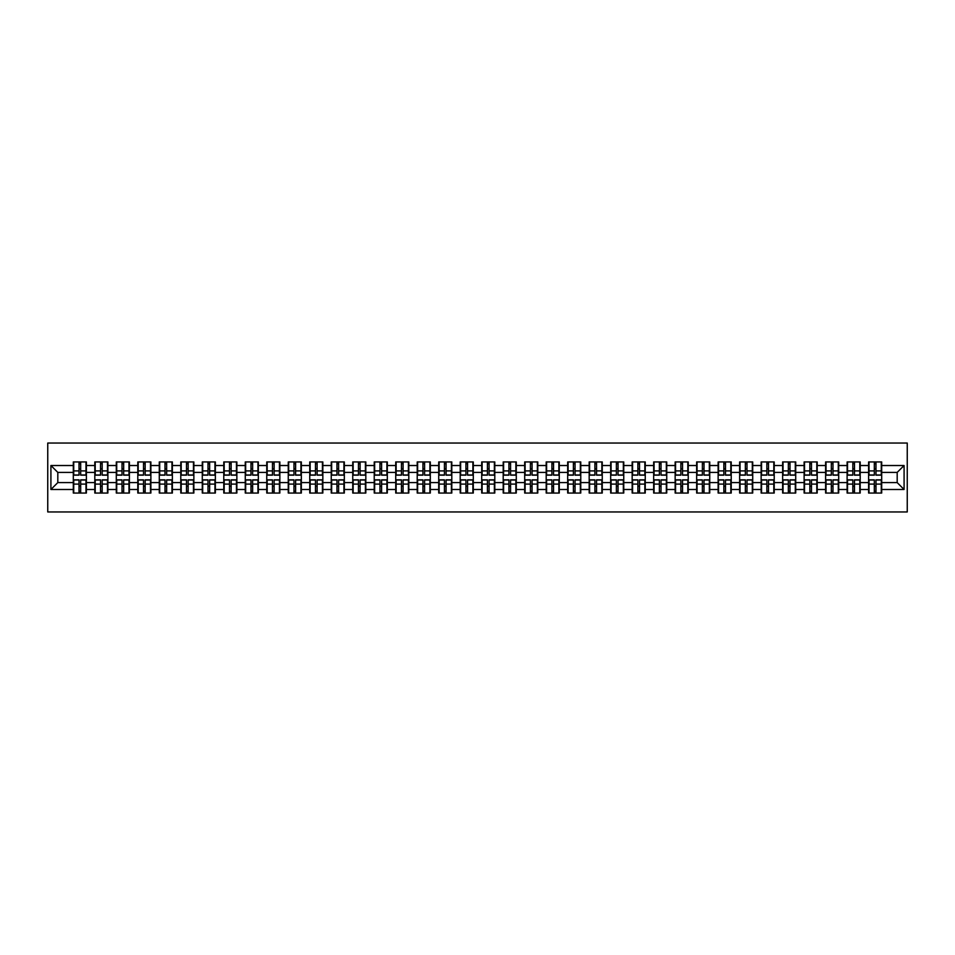<?xml version="1.0" encoding="UTF-8"?>
<svg xmlns="http://www.w3.org/2000/svg" width="955" height="955" viewBox="0 0 955 955"><rect width="100%" height="100%" fill="white"/><g stroke="black" fill="none" stroke-linecap="round" stroke-linejoin="round"><path stroke-width="1.43" d="M47.75 511.952L907.25 511.952L907.25 443.048L47.75 443.048L47.75 511.952M897.187 482.597L897.187 472.403L881.692 472.403L881.692 482.597L897.187 482.597L904.087 489.485L904.087 465.515L881.692 465.515L881.692 461.934L868.596 461.934L868.596 472.403L860.192 472.403L860.192 482.597L868.596 482.597L868.596 472.403M904.087 489.485L881.692 489.485L881.692 493.067L868.596 493.067L868.596 489.485L860.192 489.485L860.192 493.067L847.109 493.067L847.109 489.485L838.705 489.485L838.705 493.067L825.609 493.067L825.609 489.485L817.205 489.485L817.205 493.067L804.122 493.067L804.122 489.485L795.718 489.485L795.718 493.067L782.623 493.067L782.623 489.485L774.218 489.485L774.218 493.067L761.135 493.067L761.135 489.485L752.719 489.485L752.719 493.067L739.636 493.067L739.636 489.485L731.232 489.485L731.232 493.067L718.136 493.067L718.136 489.485L709.732 489.485L709.732 493.067L696.649 493.067L696.649 489.485L688.245 489.485L688.245 493.067L675.149 493.067L675.149 489.485L666.745 489.485L666.745 493.067L653.662 493.067L653.662 489.485L645.258 489.485L645.258 493.067L632.162 493.067L632.162 489.485L623.758 489.485L623.758 493.067L610.663 493.067L610.663 489.485L602.259 489.485L602.259 493.067L589.175 493.067L589.175 489.485L580.771 489.485L580.771 493.067L567.676 493.067L567.676 489.485L559.272 489.485L559.272 493.067L546.188 493.067L546.188 489.485L537.784 489.485L537.784 493.067L524.689 493.067L524.689 489.485L516.285 489.485L516.285 493.067L503.201 493.067L503.201 489.485L494.797 489.485L494.797 493.067L481.702 493.067L481.702 489.485L473.298 489.485L473.298 493.067L460.203 493.067L460.203 489.485L451.799 489.485L451.799 493.067L438.715 493.067L438.715 489.485L430.311 489.485L430.311 493.067L417.216 493.067L417.216 489.485L408.812 489.485L408.812 493.067L395.728 493.067L395.728 489.485L387.324 489.485L387.324 493.067L374.229 493.067L374.229 489.485L365.825 489.485L365.825 493.067L352.741 493.067L352.741 489.485L344.337 489.485L344.337 493.067L331.242 493.067L331.242 489.485L322.838 489.485L322.838 493.067L309.742 493.067L309.742 489.485L301.338 489.485L301.338 493.067L288.255 493.067L288.255 489.485L279.851 489.485L279.851 493.067L266.755 493.067L266.755 489.485L258.351 489.485L258.351 493.067L245.268 493.067L245.268 489.485L236.864 489.485L236.864 493.067L223.768 493.067L223.768 489.485L215.364 489.485L215.364 493.067L202.281 493.067L202.281 489.485L193.865 489.485L193.865 493.067L180.782 493.067L180.782 489.485L172.378 489.485L172.378 493.067L159.282 493.067L159.282 489.485L150.878 489.485L150.878 493.067L137.795 493.067L137.795 489.485L129.391 489.485L129.391 493.067L116.295 493.067L116.295 489.485L107.891 489.485L107.891 493.067L94.808 493.067L94.808 489.485L86.404 489.485L86.404 493.067L73.308 493.067L73.308 489.485L50.913 489.485L50.913 465.515L73.308 465.515L73.308 472.403L57.813 472.403L57.813 482.597L73.308 482.597L73.308 472.403M868.596 465.515L860.192 465.515L860.192 461.934L847.109 461.934L847.109 465.515L838.705 465.515L838.705 461.934L825.609 461.934L825.609 465.515L817.205 465.515L817.205 461.934L804.122 461.934L804.122 465.515L795.718 465.515L795.718 461.934L782.623 461.934L782.623 465.515L774.218 465.515L774.218 461.934L761.135 461.934L761.135 465.515L752.719 465.515L752.719 461.934L739.636 461.934L739.636 465.515L731.232 465.515L731.232 461.934L718.136 461.934L718.136 465.515L709.732 465.515L709.732 461.934L696.649 461.934L696.649 465.515L688.245 465.515L688.245 461.934L675.149 461.934L675.149 465.515L666.745 465.515L666.745 461.934L653.662 461.934L653.662 465.515L645.258 465.515L645.258 461.934L632.162 461.934L632.162 465.515L623.758 465.515L623.758 461.934L610.663 461.934L610.663 465.515L602.259 465.515L602.259 461.934L589.175 461.934L589.175 465.515L580.771 465.515L580.771 461.934L567.676 461.934L567.676 465.515L559.272 465.515L559.272 461.934L546.188 461.934L546.188 465.515L537.784 465.515L537.784 461.934L524.689 461.934L524.689 465.515L516.285 465.515L516.285 461.934L503.201 461.934L503.201 465.515L494.797 465.515L494.797 461.934L481.702 461.934L481.702 465.515L473.298 465.515L473.298 461.934L460.203 461.934L460.203 465.515L451.799 465.515L451.799 461.934L438.715 461.934L438.715 465.515L430.311 465.515L430.311 461.934L417.216 461.934L417.216 465.515L408.812 465.515L408.812 461.934L395.728 461.934L395.728 465.515L387.324 465.515L387.324 461.934L374.229 461.934L374.229 465.515L365.825 465.515L365.825 461.934L352.741 461.934L352.741 465.515L344.337 465.515L344.337 461.934L331.242 461.934L331.242 465.515L322.838 465.515L322.838 461.934L309.742 461.934L309.742 465.515L301.338 465.515L301.338 461.934L288.255 461.934L288.255 465.515L279.851 465.515L279.851 461.934L266.755 461.934L266.755 465.515L258.351 465.515L258.351 461.934L245.268 461.934L245.268 465.515L236.864 465.515L236.864 461.934L223.768 461.934L223.768 465.515L215.364 465.515L215.364 461.934L202.281 461.934L202.281 465.515L193.865 465.515L193.865 461.934L180.782 461.934L180.782 465.515L172.378 465.515L172.378 461.934L159.282 461.934L159.282 465.515L150.878 465.515L150.878 461.934L137.795 461.934L137.795 465.515L129.391 465.515L129.391 461.934L116.295 461.934L116.295 465.515L107.891 465.515L107.891 461.934L94.808 461.934L94.808 465.515L86.404 465.515L86.404 461.934L73.308 461.934L73.308 465.515M868.596 482.597L868.596 489.485M860.192 482.597L860.192 489.485M860.192 465.515L860.192 472.403M838.705 482.597L847.109 482.597L847.109 472.403L838.705 472.403L838.705 489.485M847.109 482.597L847.109 489.485M847.109 465.515L847.109 472.403M838.705 465.515L838.705 472.403M817.205 482.597L825.609 482.597L825.609 472.403L817.205 472.403L817.205 489.485M825.609 482.597L825.609 489.485M825.609 465.515L825.609 472.403M817.205 465.515L817.205 472.403M795.718 482.597L804.122 482.597L804.122 472.403L795.718 472.403L795.718 489.485M804.122 482.597L804.122 489.485M804.122 465.515L804.122 472.403M795.718 465.515L795.718 472.403M774.218 482.597L782.623 482.597L782.623 472.403L774.218 472.403L774.218 489.485M782.623 482.597L782.623 489.485M782.623 465.515L782.623 472.403M774.218 465.515L774.218 472.403M752.719 482.597L761.135 482.597L761.135 472.403L752.719 472.403L752.719 489.485M761.135 482.597L761.135 489.485M761.135 465.515L761.135 472.403M752.719 465.515L752.719 472.403M731.232 482.597L739.636 482.597L739.636 472.403L731.232 472.403L731.232 489.485M739.636 482.597L739.636 489.485M739.636 465.515L739.636 472.403M731.232 465.515L731.232 472.403M709.732 482.597L718.136 482.597L718.136 472.403L709.732 472.403L709.732 489.485M718.136 482.597L718.136 489.485M718.136 465.515L718.136 472.403M709.732 465.515L709.732 472.403M688.245 482.597L696.649 482.597L696.649 472.403L688.245 472.403L688.245 489.485M696.649 482.597L696.649 489.485M696.649 465.515L696.649 472.403M688.245 465.515L688.245 472.403M666.745 482.597L675.149 482.597L675.149 472.403L666.745 472.403L666.745 489.485M675.149 482.597L675.149 489.485M675.149 465.515L675.149 472.403M666.745 465.515L666.745 472.403M645.258 482.597L653.662 482.597L653.662 472.403L645.258 472.403L645.258 489.485M653.662 482.597L653.662 489.485M653.662 465.515L653.662 472.403M645.258 465.515L645.258 472.403M623.758 482.597L632.162 482.597L632.162 472.403L623.758 472.403L623.758 489.485M632.162 482.597L632.162 489.485M632.162 465.515L632.162 472.403M623.758 465.515L623.758 472.403M602.259 482.597L610.663 482.597L610.663 472.403L602.259 472.403L602.259 489.485M610.663 482.597L610.663 489.485M610.663 465.515L610.663 472.403M602.259 465.515L602.259 472.403M580.771 482.597L589.175 482.597L589.175 472.403L580.771 472.403L580.771 489.485M589.175 482.597L589.175 489.485M589.175 465.515L589.175 472.403M580.771 465.515L580.771 472.403M559.272 482.597L567.676 482.597L567.676 472.403L559.272 472.403L559.272 489.485M567.676 482.597L567.676 489.485M567.676 465.515L567.676 472.403M559.272 465.515L559.272 472.403M537.784 482.597L546.188 482.597L546.188 472.403L537.784 472.403L537.784 489.485M546.188 482.597L546.188 489.485M546.188 465.515L546.188 472.403M537.784 465.515L537.784 472.403M516.285 482.597L524.689 482.597L524.689 472.403L516.285 472.403L516.285 489.485M524.689 482.597L524.689 489.485M524.689 465.515L524.689 472.403M516.285 465.515L516.285 472.403M494.797 482.597L503.201 482.597L503.201 472.403L494.797 472.403L494.797 489.485M503.201 482.597L503.201 489.485M503.201 465.515L503.201 472.403M494.797 465.515L494.797 472.403M473.298 482.597L481.702 482.597L481.702 472.403L473.298 472.403L473.298 489.485M481.702 482.597L481.702 489.485M481.702 465.515L481.702 472.403M473.298 465.515L473.298 472.403M451.799 482.597L460.203 482.597L460.203 472.403L451.799 472.403L451.799 489.485M460.203 482.597L460.203 489.485M460.203 465.515L460.203 472.403M451.799 465.515L451.799 472.403M430.311 482.597L438.715 482.597L438.715 472.403L430.311 472.403L430.311 489.485M438.715 482.597L438.715 489.485M438.715 465.515L438.715 472.403M430.311 465.515L430.311 472.403M408.812 482.597L417.216 482.597L417.216 472.403L408.812 472.403L408.812 489.485M417.216 482.597L417.216 489.485M417.216 465.515L417.216 472.403M408.812 465.515L408.812 472.403M387.324 482.597L395.728 482.597L395.728 472.403L387.324 472.403L387.324 489.485M395.728 482.597L395.728 489.485M395.728 465.515L395.728 472.403M387.324 465.515L387.324 472.403M365.825 482.597L374.229 482.597L374.229 472.403L365.825 472.403L365.825 489.485M374.229 482.597L374.229 489.485M374.229 465.515L374.229 472.403M365.825 465.515L365.825 472.403M344.337 482.597L352.741 482.597L352.741 472.403L344.337 472.403L344.337 489.485M352.741 482.597L352.741 489.485M352.741 465.515L352.741 472.403M344.337 465.515L344.337 472.403M322.838 482.597L331.242 482.597L331.242 472.403L322.838 472.403L322.838 489.485M331.242 482.597L331.242 489.485M331.242 465.515L331.242 472.403M322.838 465.515L322.838 472.403M301.338 482.597L309.742 482.597L309.742 472.403L301.338 472.403L301.338 489.485M309.742 482.597L309.742 489.485M309.742 465.515L309.742 472.403M301.338 465.515L301.338 472.403M279.851 482.597L288.255 482.597L288.255 472.403L279.851 472.403L279.851 489.485M288.255 482.597L288.255 489.485M288.255 465.515L288.255 472.403M279.851 465.515L279.851 472.403M258.351 482.597L266.755 482.597L266.755 472.403L258.351 472.403L258.351 489.485M266.755 482.597L266.755 489.485M266.755 465.515L266.755 472.403M258.351 465.515L258.351 472.403M236.864 482.597L245.268 482.597L245.268 472.403L236.864 472.403L236.864 489.485M245.268 482.597L245.268 489.485M245.268 465.515L245.268 472.403M236.864 465.515L236.864 472.403M215.364 482.597L223.768 482.597L223.768 472.403L215.364 472.403L215.364 489.485M223.768 482.597L223.768 489.485M223.768 465.515L223.768 472.403M215.364 465.515L215.364 472.403M193.865 482.597L202.281 482.597L202.281 472.403L193.865 472.403L193.865 489.485M202.281 482.597L202.281 489.485M202.281 465.515L202.281 472.403M193.865 465.515L193.865 472.403M172.378 482.597L180.782 482.597L180.782 472.403L172.378 472.403L172.378 489.485M180.782 482.597L180.782 489.485M180.782 465.515L180.782 472.403M172.378 465.515L172.378 472.403M150.878 482.597L159.282 482.597L159.282 472.403L150.878 472.403L150.878 489.485M159.282 482.597L159.282 489.485M159.282 465.515L159.282 472.403M150.878 465.515L150.878 472.403M129.391 482.597L137.795 482.597L137.795 472.403L129.391 472.403L129.391 489.485M137.795 482.597L137.795 489.485M137.795 465.515L137.795 472.403M129.391 465.515L129.391 472.403M107.891 482.597L116.295 482.597L116.295 472.403L107.891 472.403L107.891 489.485M116.295 482.597L116.295 489.485M116.295 465.515L116.295 472.403M107.891 465.515L107.891 472.403M86.404 482.597L94.808 482.597L94.808 472.403L86.404 472.403L86.404 489.485M94.808 482.597L94.808 489.485M94.808 465.515L94.808 472.403M86.404 465.515L86.404 472.403M73.308 482.597L73.308 489.485M57.813 482.597L50.913 489.485M50.913 465.515L57.813 472.403M881.692 482.597L881.692 489.485M881.692 465.515L881.692 472.403M904.087 465.515L897.187 472.403M85.986 461.934L85.986 475.16L80.686 475.16L80.686 461.934M79.026 461.934L79.026 475.16L73.726 475.16L73.726 461.934M79.026 463.724L80.686 463.724M80.686 468.821L79.026 468.821M73.726 493.067L73.726 479.84L79.026 479.84L79.026 493.067M80.686 493.067L80.686 479.84L85.986 479.84L85.986 493.067M80.686 491.276L79.026 491.276M79.026 486.179L80.686 486.179M107.485 461.934L107.485 475.16L102.173 475.16L102.173 461.934M100.526 461.934L100.526 475.16L95.214 475.16L95.214 461.934M100.526 463.724L102.173 463.724M102.173 468.821L100.526 468.821M128.973 461.934L128.973 475.16L123.672 475.16L123.672 461.934M122.013 461.934L122.013 475.16L116.713 475.16L116.713 461.934M122.013 463.724L123.672 463.724M123.672 468.821L122.013 468.821M150.472 461.934L150.472 475.16L145.16 475.16L145.16 461.934M143.513 461.934L143.513 475.16L138.2 475.16L138.2 461.934M143.513 463.724L145.16 463.724M145.16 468.821L143.513 468.821M171.96 461.934L171.96 475.16L166.659 475.16L166.659 461.934M165 461.934L165 475.16L159.7 475.16L159.7 461.934M165 463.724L166.659 463.724M166.659 468.821L165 468.821M193.459 461.934L193.459 475.16L188.147 475.16L188.147 461.934M186.5 461.934L186.5 475.16L181.199 475.16L181.199 461.934M186.5 463.724L188.147 463.724M188.147 468.821L186.5 468.821M95.214 493.067L95.214 479.84L100.526 479.84L100.526 493.067M102.173 493.067L102.173 479.84L107.485 479.84L107.485 493.067M102.173 491.276L100.526 491.276M100.526 486.179L102.173 486.179M116.713 493.067L116.713 479.84L122.013 479.84L122.013 493.067M123.672 493.067L123.672 479.84L128.973 479.84L128.973 493.067M123.672 491.276L122.013 491.276M122.013 486.179L123.672 486.179M138.2 493.067L138.2 479.84L143.513 479.84L143.513 493.067M145.16 493.067L145.16 479.84L150.472 479.84L150.472 493.067M145.16 491.276L143.513 491.276M143.513 486.179L145.16 486.179M159.7 493.067L159.7 479.84L165 479.84L165 493.067M166.659 493.067L166.659 479.84L171.96 479.84L171.96 493.067M166.659 491.276L165 491.276M165 486.179L166.659 486.179M181.199 493.067L181.199 479.84L186.5 479.84L186.5 493.067M188.147 493.067L188.147 479.84L193.459 479.84L193.459 493.067M188.147 491.276L186.5 491.276M186.5 486.179L188.147 486.179M214.947 461.934L214.947 475.16L209.646 475.16L209.646 461.934M207.999 461.934L207.999 475.16L202.687 475.16L202.687 461.934M207.999 463.724L209.646 463.724M209.646 468.821L207.999 468.821M202.687 493.067L202.687 479.84L207.999 479.84L207.999 493.067M209.646 493.067L209.646 479.84L214.947 479.84L214.947 493.067M209.646 491.276L207.999 491.276M207.999 486.179L209.646 486.179M236.446 461.934L236.446 475.16L231.146 475.16L231.146 461.934M229.487 461.934L229.487 475.16L224.186 475.16L224.186 461.934M229.487 463.724L231.146 463.724M231.146 468.821L229.487 468.821M224.186 493.067L224.186 479.84L229.487 479.84L229.487 493.067M231.146 493.067L231.146 479.84L236.446 479.84L236.446 493.067M231.146 491.276L229.487 491.276M229.487 486.179L231.146 486.179M257.946 461.934L257.946 475.16L252.633 475.16L252.633 461.934M250.986 461.934L250.986 475.16L245.674 475.16L245.674 461.934M250.986 463.724L252.633 463.724M252.633 468.821L250.986 468.821M245.674 493.067L245.674 479.84L250.986 479.84L250.986 493.067M252.633 493.067L252.633 479.84L257.946 479.84L257.946 493.067M252.633 491.276L250.986 491.276M250.986 486.179L252.633 486.179M279.433 461.934L279.433 475.16L274.133 475.16L274.133 461.934M272.473 461.934L272.473 475.16L267.173 475.16L267.173 461.934M272.473 463.724L274.133 463.724M274.133 468.821L272.473 468.821M267.173 493.067L267.173 479.84L272.473 479.84L272.473 493.067M274.133 493.067L274.133 479.84L279.433 479.84L279.433 493.067M274.133 491.276L272.473 491.276M272.473 486.179L274.133 486.179M300.932 461.934L300.932 475.16L295.62 475.16L295.62 461.934M293.973 461.934L293.973 475.16L288.661 475.16L288.661 461.934M293.973 463.724L295.62 463.724M295.62 468.821L293.973 468.821M288.661 493.067L288.661 479.84L293.973 479.84L293.973 493.067M295.62 493.067L295.62 479.84L300.932 479.84L300.932 493.067M295.62 491.276L293.973 491.276M293.973 486.179L295.62 486.179M322.42 461.934L322.42 475.16L317.12 475.16L317.12 461.934M315.46 461.934L315.46 475.16L310.16 475.16L310.16 461.934M315.46 463.724L317.12 463.724M317.12 468.821L315.46 468.821M310.16 493.067L310.16 479.84L315.46 479.84L315.46 493.067M317.12 493.067L317.12 479.84L322.42 479.84L322.42 493.067M317.12 491.276L315.46 491.276M315.46 486.179L317.12 486.179M343.919 461.934L343.919 475.16L338.619 475.16L338.619 461.934M336.96 461.934L336.96 475.16L331.66 475.16L331.66 461.934M336.96 463.724L338.619 463.724M338.619 468.821L336.96 468.821M331.66 493.067L331.66 479.84L336.96 479.84L336.96 493.067M338.619 493.067L338.619 479.84L343.919 479.84L343.919 493.067M338.619 491.276L336.96 491.276M336.96 486.179L338.619 486.179M365.407 461.934L365.407 475.16L360.107 475.16L360.107 461.934M358.459 461.934L358.459 475.16L353.147 475.16L353.147 461.934M358.459 463.724L360.107 463.724M360.107 468.821L358.459 468.821M353.147 493.067L353.147 479.84L358.459 479.84L358.459 493.067M360.107 493.067L360.107 479.84L365.407 479.84L365.407 493.067M360.107 491.276L358.459 491.276M358.459 486.179L360.107 486.179M386.906 461.934L386.906 475.16L381.606 475.16L381.606 461.934M379.947 461.934L379.947 475.16L374.647 475.16L374.647 461.934M379.947 463.724L381.606 463.724M381.606 468.821L379.947 468.821M374.647 493.067L374.647 479.84L379.947 479.84L379.947 493.067M381.606 493.067L381.606 479.84L386.906 479.84L386.906 493.067M381.606 491.276L379.947 491.276M379.947 486.179L381.606 486.179M408.406 461.934L408.406 475.16L403.094 475.16L403.094 461.934M401.446 461.934L401.446 475.16L396.134 475.16L396.134 461.934M401.446 463.724L403.094 463.724M403.094 468.821L401.446 468.821M396.134 493.067L396.134 479.84L401.446 479.84L401.446 493.067M403.094 493.067L403.094 479.84L408.406 479.84L408.406 493.067M403.094 491.276L401.446 491.276M401.446 486.179L403.094 486.179M429.893 461.934L429.893 475.16L424.593 475.16L424.593 461.934M422.934 461.934L422.934 475.16L417.633 475.16L417.633 461.934M422.934 463.724L424.593 463.724M424.593 468.821L422.934 468.821M417.633 493.067L417.633 479.84L422.934 479.84L422.934 493.067M424.593 493.067L424.593 479.84L429.893 479.84L429.893 493.067M424.593 491.276L422.934 491.276M422.934 486.179L424.593 486.179M451.393 461.934L451.393 475.16L446.081 475.16L446.081 461.934M444.433 461.934L444.433 475.16L439.133 475.16L439.133 461.934M444.433 463.724L446.081 463.724M446.081 468.821L444.433 468.821M439.133 493.067L439.133 479.84L444.433 479.84L444.433 493.067M446.081 493.067L446.081 479.84L451.393 479.84L451.393 493.067M446.081 491.276L444.433 491.276M444.433 486.179L446.081 486.179M472.88 461.934L472.88 475.16L467.58 475.16L467.58 461.934M465.921 461.934L465.921 475.16L460.62 475.16L460.62 461.934M465.921 463.724L467.58 463.724M467.58 468.821L465.921 468.821M460.62 493.067L460.62 479.84L465.921 479.84L465.921 493.067M467.58 493.067L467.58 479.84L472.88 479.84L472.88 493.067M467.58 491.276L465.921 491.276M465.921 486.179L467.58 486.179M494.38 461.934L494.38 475.16L489.079 475.16L489.079 461.934M487.42 461.934L487.42 475.16L482.12 475.16L482.12 461.934M487.42 463.724L489.079 463.724M489.079 468.821L487.42 468.821M482.12 493.067L482.12 479.84L487.42 479.84L487.42 493.067M489.079 493.067L489.079 479.84L494.38 479.84L494.38 493.067M489.079 491.276L487.42 491.276M487.42 486.179L489.079 486.179M515.867 461.934L515.867 475.16L510.567 475.16L510.567 461.934M508.92 461.934L508.92 475.16L503.607 475.16L503.607 461.934M508.92 463.724L510.567 463.724M510.567 468.821L508.92 468.821M503.607 493.067L503.607 479.84L508.92 479.84L508.92 493.067M510.567 493.067L510.567 479.84L515.867 479.84L515.867 493.067M510.567 491.276L508.92 491.276M508.92 486.179L510.567 486.179M537.367 461.934L537.367 475.16L532.066 475.16L532.066 461.934M530.407 461.934L530.407 475.16L525.107 475.16L525.107 461.934M530.407 463.724L532.066 463.724M532.066 468.821L530.407 468.821M525.107 493.067L525.107 479.84L530.407 479.84L530.407 493.067M532.066 493.067L532.066 479.84L537.367 479.84L537.367 493.067M532.066 491.276L530.407 491.276M530.407 486.179L532.066 486.179M558.866 461.934L558.866 475.16L553.554 475.16L553.554 461.934M551.906 461.934L551.906 475.16L546.594 475.16L546.594 461.934M551.906 463.724L553.554 463.724M553.554 468.821L551.906 468.821M546.594 493.067L546.594 479.84L551.906 479.84L551.906 493.067M553.554 493.067L553.554 479.84L558.866 479.84L558.866 493.067M553.554 491.276L551.906 491.276M551.906 486.179L553.554 486.179M580.354 461.934L580.354 475.16L575.053 475.16L575.053 461.934M573.394 461.934L573.394 475.16L568.094 475.16L568.094 461.934M573.394 463.724L575.053 463.724M575.053 468.821L573.394 468.821M568.094 493.067L568.094 479.84L573.394 479.84L573.394 493.067M575.053 493.067L575.053 479.84L580.354 479.84L580.354 493.067M575.053 491.276L573.394 491.276M573.394 486.179L575.053 486.179M601.853 461.934L601.853 475.16L596.541 475.16L596.541 461.934M594.893 461.934L594.893 475.16L589.593 475.16L589.593 461.934M594.893 463.724L596.541 463.724M596.541 468.821L594.893 468.821M589.593 493.067L589.593 479.84L594.893 479.84L594.893 493.067M596.541 493.067L596.541 479.84L601.853 479.84L601.853 493.067M596.541 491.276L594.893 491.276M594.893 486.179L596.541 486.179M623.34 461.934L623.34 475.16L618.04 475.16L618.04 461.934M616.381 461.934L616.381 475.16L611.081 475.16L611.081 461.934M616.381 463.724L618.04 463.724M618.04 468.821L616.381 468.821M611.081 493.067L611.081 479.84L616.381 479.84L616.381 493.067M618.04 493.067L618.04 479.84L623.34 479.84L623.34 493.067M618.04 491.276L616.381 491.276M616.381 486.179L618.04 486.179M644.84 461.934L644.84 475.16L639.54 475.16L639.54 461.934M637.88 461.934L637.88 475.16L632.58 475.16L632.58 461.934M637.88 463.724L639.54 463.724M639.54 468.821L637.88 468.821M632.58 493.067L632.58 479.84L637.88 479.84L637.88 493.067M639.54 493.067L639.54 479.84L644.84 479.84L644.84 493.067M639.54 491.276L637.88 491.276M637.88 486.179L639.54 486.179M666.339 461.934L666.339 475.16L661.027 475.16L661.027 461.934M659.38 461.934L659.38 475.16L654.068 475.16L654.068 461.934M659.38 463.724L661.027 463.724M661.027 468.821L659.38 468.821M654.068 493.067L654.068 479.84L659.38 479.84L659.38 493.067M661.027 493.067L661.027 479.84L666.339 479.84L666.339 493.067M661.027 491.276L659.38 491.276M659.38 486.179L661.027 486.179M687.827 461.934L687.827 475.16L682.527 475.16L682.527 461.934M680.867 461.934L680.867 475.16L675.567 475.16L675.567 461.934M680.867 463.724L682.527 463.724M682.527 468.821L680.867 468.821M675.567 493.067L675.567 479.84L680.867 479.84L680.867 493.067M682.527 493.067L682.527 479.84L687.827 479.84L687.827 493.067M682.527 491.276L680.867 491.276M680.867 486.179L682.527 486.179M709.326 461.934L709.326 475.16L704.014 475.16L704.014 461.934M702.367 461.934L702.367 475.16L697.054 475.16L697.054 461.934M702.367 463.724L704.014 463.724M704.014 468.821L702.367 468.821M697.054 493.067L697.054 479.84L702.367 479.84L702.367 493.067M704.014 493.067L704.014 479.84L709.326 479.84L709.326 493.067M704.014 491.276L702.367 491.276M702.367 486.179L704.014 486.179M730.814 461.934L730.814 475.16L725.514 475.16L725.514 461.934M723.854 461.934L723.854 475.16L718.554 475.16L718.554 461.934M723.854 463.724L725.514 463.724M725.514 468.821L723.854 468.821M718.554 493.067L718.554 479.84L723.854 479.84L723.854 493.067M725.514 493.067L725.514 479.84L730.814 479.84L730.814 493.067M725.514 491.276L723.854 491.276M723.854 486.179L725.514 486.179M752.313 461.934L752.313 475.16L747.001 475.16L747.001 461.934M745.354 461.934L745.354 475.16L740.053 475.16L740.053 461.934M745.354 463.724L747.001 463.724M747.001 468.821L745.354 468.821M740.053 493.067L740.053 479.84L745.354 479.84L745.354 493.067M747.001 493.067L747.001 479.84L752.313 479.84L752.313 493.067M747.001 491.276L745.354 491.276M745.354 486.179L747.001 486.179M773.801 461.934L773.801 475.16L768.5 475.16L768.5 461.934M766.853 461.934L766.853 475.16L761.541 475.16L761.541 461.934M766.853 463.724L768.5 463.724M768.5 468.821L766.853 468.821M761.541 493.067L761.541 479.84L766.853 479.84L766.853 493.067M768.5 493.067L768.5 479.84L773.801 479.84L773.801 493.067M768.5 491.276L766.853 491.276M766.853 486.179L768.5 486.179M795.3 461.934L795.3 475.16L790 475.16L790 461.934M788.341 461.934L788.341 475.16L783.04 475.16L783.04 461.934M788.341 463.724L790 463.724M790 468.821L788.341 468.821M783.04 493.067L783.04 479.84L788.341 479.84L788.341 493.067M790 493.067L790 479.84L795.3 479.84L795.3 493.067M790 491.276L788.341 491.276M788.341 486.179L790 486.179M816.8 461.934L816.8 475.16L811.487 475.16L811.487 461.934M809.84 461.934L809.84 475.16L804.528 475.16L804.528 461.934M809.84 463.724L811.487 463.724M811.487 468.821L809.84 468.821M804.528 493.067L804.528 479.84L809.84 479.84L809.84 493.067M811.487 493.067L811.487 479.84L816.8 479.84L816.8 493.067M811.487 491.276L809.84 491.276M809.84 486.179L811.487 486.179M838.287 461.934L838.287 475.16L832.987 475.16L832.987 461.934M831.327 461.934L831.327 475.16L826.027 475.16L826.027 461.934M831.327 463.724L832.987 463.724M832.987 468.821L831.327 468.821M826.027 493.067L826.027 479.84L831.327 479.84L831.327 493.067M832.987 493.067L832.987 479.84L838.287 479.84L838.287 493.067M832.987 491.276L831.327 491.276M831.327 486.179L832.987 486.179M859.787 461.934L859.787 475.16L854.474 475.16L854.474 461.934M852.827 461.934L852.827 475.16L847.515 475.16L847.515 461.934M852.827 463.724L854.474 463.724M854.474 468.821L852.827 468.821M847.515 493.067L847.515 479.84L852.827 479.84L852.827 493.067M854.474 493.067L854.474 479.84L859.787 479.84L859.787 493.067M854.474 491.276L852.827 491.276M852.827 486.179L854.474 486.179M881.274 461.934L881.274 475.16L875.974 475.16L875.974 461.934M874.314 461.934L874.314 475.16L869.014 475.16L869.014 461.934M874.314 463.724L875.974 463.724M875.974 468.821L874.314 468.821M869.014 493.067L869.014 479.84L874.314 479.84L874.314 493.067M875.974 493.067L875.974 479.84L881.274 479.84L881.274 493.067M875.974 491.276L874.314 491.276M874.314 486.179L875.974 486.179M79.026 470.911L73.726 470.911M79.026 474.981L73.726 474.981M85.986 470.911L80.686 470.911M85.986 474.981L80.686 474.981M80.686 484.089L85.986 484.089M80.686 480.019L85.986 480.019M73.726 484.089L79.026 484.089M73.726 480.019L79.026 480.019M100.526 470.911L95.214 470.911M100.526 474.981L95.214 474.981M107.485 470.911L102.173 470.911M107.485 474.981L102.173 474.981M122.013 470.911L116.713 470.911M122.013 474.981L116.713 474.981M128.973 470.911L123.672 470.911M128.973 474.981L123.672 474.981M143.513 470.911L138.2 470.911M143.513 474.981L138.2 474.981M150.472 470.911L145.16 470.911M150.472 474.981L145.16 474.981M165 470.911L159.7 470.911M165 474.981L159.7 474.981M171.96 470.911L166.659 470.911M171.96 474.981L166.659 474.981M186.5 470.911L181.199 470.911M186.5 474.981L181.199 474.981M193.459 470.911L188.147 470.911M193.459 474.981L188.147 474.981M102.173 484.089L107.485 484.089M102.173 480.019L107.485 480.019M95.214 484.089L100.526 484.089M95.214 480.019L100.526 480.019M123.672 484.089L128.973 484.089M123.672 480.019L128.973 480.019M116.713 484.089L122.013 484.089M116.713 480.019L122.013 480.019M145.16 484.089L150.472 484.089M145.16 480.019L150.472 480.019M138.2 484.089L143.513 484.089M138.2 480.019L143.513 480.019M166.659 484.089L171.96 484.089M166.659 480.019L171.96 480.019M159.7 484.089L165 484.089M159.7 480.019L165 480.019M188.147 484.089L193.459 484.089M188.147 480.019L193.459 480.019M181.199 484.089L186.5 484.089M181.199 480.019L186.5 480.019M207.999 470.911L202.687 470.911M207.999 474.981L202.687 474.981M214.947 470.911L209.646 470.911M214.947 474.981L209.646 474.981M209.646 484.089L214.947 484.089M209.646 480.019L214.947 480.019M202.687 484.089L207.999 484.089M202.687 480.019L207.999 480.019M229.487 470.911L224.186 470.911M229.487 474.981L224.186 474.981M236.446 470.911L231.146 470.911M236.446 474.981L231.146 474.981M231.146 484.089L236.446 484.089M231.146 480.019L236.446 480.019M224.186 484.089L229.487 484.089M224.186 480.019L229.487 480.019M250.986 470.911L245.674 470.911M250.986 474.981L245.674 474.981M257.946 470.911L252.633 470.911M257.946 474.981L252.633 474.981M252.633 484.089L257.946 484.089M252.633 480.019L257.946 480.019M245.674 484.089L250.986 484.089M245.674 480.019L250.986 480.019M272.473 470.911L267.173 470.911M272.473 474.981L267.173 474.981M279.433 470.911L274.133 470.911M279.433 474.981L274.133 474.981M274.133 484.089L279.433 484.089M274.133 480.019L279.433 480.019M267.173 484.089L272.473 484.089M267.173 480.019L272.473 480.019M293.973 470.911L288.661 470.911M293.973 474.981L288.661 474.981M300.932 470.911L295.62 470.911M300.932 474.981L295.62 474.981M295.62 484.089L300.932 484.089M295.62 480.019L300.932 480.019M288.661 484.089L293.973 484.089M288.661 480.019L293.973 480.019M315.46 470.911L310.16 470.911M315.46 474.981L310.16 474.981M322.42 470.911L317.12 470.911M322.42 474.981L317.12 474.981M317.12 484.089L322.42 484.089M317.12 480.019L322.42 480.019M310.16 484.089L315.46 484.089M310.16 480.019L315.46 480.019M336.96 470.911L331.66 470.911M336.96 474.981L331.66 474.981M343.919 470.911L338.619 470.911M343.919 474.981L338.619 474.981M338.619 484.089L343.919 484.089M338.619 480.019L343.919 480.019M331.66 484.089L336.96 484.089M331.66 480.019L336.96 480.019M358.459 470.911L353.147 470.911M358.459 474.981L353.147 474.981M365.407 470.911L360.107 470.911M365.407 474.981L360.107 474.981M360.107 484.089L365.407 484.089M360.107 480.019L365.407 480.019M353.147 484.089L358.459 484.089M353.147 480.019L358.459 480.019M379.947 470.911L374.647 470.911M379.947 474.981L374.647 474.981M386.906 470.911L381.606 470.911M386.906 474.981L381.606 474.981M381.606 484.089L386.906 484.089M381.606 480.019L386.906 480.019M374.647 484.089L379.947 484.089M374.647 480.019L379.947 480.019M401.446 470.911L396.134 470.911M401.446 474.981L396.134 474.981M408.406 470.911L403.094 470.911M408.406 474.981L403.094 474.981M403.094 484.089L408.406 484.089M403.094 480.019L408.406 480.019M396.134 484.089L401.446 484.089M396.134 480.019L401.446 480.019M422.934 470.911L417.633 470.911M422.934 474.981L417.633 474.981M429.893 470.911L424.593 470.911M429.893 474.981L424.593 474.981M424.593 484.089L429.893 484.089M424.593 480.019L429.893 480.019M417.633 484.089L422.934 484.089M417.633 480.019L422.934 480.019M444.433 470.911L439.133 470.911M444.433 474.981L439.133 474.981M451.393 470.911L446.081 470.911M451.393 474.981L446.081 474.981M446.081 484.089L451.393 484.089M446.081 480.019L451.393 480.019M439.133 484.089L444.433 484.089M439.133 480.019L444.433 480.019M465.921 470.911L460.62 470.911M465.921 474.981L460.62 474.981M472.88 470.911L467.58 470.911M472.88 474.981L467.58 474.981M467.58 484.089L472.88 484.089M467.58 480.019L472.88 480.019M460.62 484.089L465.921 484.089M460.62 480.019L465.921 480.019M487.42 470.911L482.12 470.911M487.42 474.981L482.12 474.981M494.38 470.911L489.079 470.911M494.38 474.981L489.079 474.981M489.079 484.089L494.38 484.089M489.079 480.019L494.38 480.019M482.12 484.089L487.42 484.089M482.12 480.019L487.42 480.019M508.92 470.911L503.607 470.911M508.92 474.981L503.607 474.981M515.867 470.911L510.567 470.911M515.867 474.981L510.567 474.981M510.567 484.089L515.867 484.089M510.567 480.019L515.867 480.019M503.607 484.089L508.92 484.089M503.607 480.019L508.92 480.019M530.407 470.911L525.107 470.911M530.407 474.981L525.107 474.981M537.367 470.911L532.066 470.911M537.367 474.981L532.066 474.981M532.066 484.089L537.367 484.089M532.066 480.019L537.367 480.019M525.107 484.089L530.407 484.089M525.107 480.019L530.407 480.019M551.906 470.911L546.594 470.911M551.906 474.981L546.594 474.981M558.866 470.911L553.554 470.911M558.866 474.981L553.554 474.981M553.554 484.089L558.866 484.089M553.554 480.019L558.866 480.019M546.594 484.089L551.906 484.089M546.594 480.019L551.906 480.019M573.394 470.911L568.094 470.911M573.394 474.981L568.094 474.981M580.354 470.911L575.053 470.911M580.354 474.981L575.053 474.981M575.053 484.089L580.354 484.089M575.053 480.019L580.354 480.019M568.094 484.089L573.394 484.089M568.094 480.019L573.394 480.019M594.893 470.911L589.593 470.911M594.893 474.981L589.593 474.981M601.853 470.911L596.541 470.911M601.853 474.981L596.541 474.981M596.541 484.089L601.853 484.089M596.541 480.019L601.853 480.019M589.593 484.089L594.893 484.089M589.593 480.019L594.893 480.019M616.381 470.911L611.081 470.911M616.381 474.981L611.081 474.981M623.34 470.911L618.04 470.911M623.34 474.981L618.04 474.981M618.04 484.089L623.34 484.089M618.04 480.019L623.34 480.019M611.081 484.089L616.381 484.089M611.081 480.019L616.381 480.019M637.88 470.911L632.58 470.911M637.88 474.981L632.58 474.981M644.84 470.911L639.54 470.911M644.84 474.981L639.54 474.981M639.54 484.089L644.84 484.089M639.54 480.019L644.84 480.019M632.58 484.089L637.88 484.089M632.58 480.019L637.88 480.019M659.38 470.911L654.068 470.911M659.38 474.981L654.068 474.981M666.339 470.911L661.027 470.911M666.339 474.981L661.027 474.981M661.027 484.089L666.339 484.089M661.027 480.019L666.339 480.019M654.068 484.089L659.38 484.089M654.068 480.019L659.38 480.019M680.867 470.911L675.567 470.911M680.867 474.981L675.567 474.981M687.827 470.911L682.527 470.911M687.827 474.981L682.527 474.981M682.527 484.089L687.827 484.089M682.527 480.019L687.827 480.019M675.567 484.089L680.867 484.089M675.567 480.019L680.867 480.019M702.367 470.911L697.054 470.911M702.367 474.981L697.054 474.981M709.326 470.911L704.014 470.911M709.326 474.981L704.014 474.981M704.014 484.089L709.326 484.089M704.014 480.019L709.326 480.019M697.054 484.089L702.367 484.089M697.054 480.019L702.367 480.019M723.854 470.911L718.554 470.911M723.854 474.981L718.554 474.981M730.814 470.911L725.514 470.911M730.814 474.981L725.514 474.981M725.514 484.089L730.814 484.089M725.514 480.019L730.814 480.019M718.554 484.089L723.854 484.089M718.554 480.019L723.854 480.019M745.354 470.911L740.053 470.911M745.354 474.981L740.053 474.981M752.313 470.911L747.001 470.911M752.313 474.981L747.001 474.981M747.001 484.089L752.313 484.089M747.001 480.019L752.313 480.019M740.053 484.089L745.354 484.089M740.053 480.019L745.354 480.019M766.853 470.911L761.541 470.911M766.853 474.981L761.541 474.981M773.801 470.911L768.5 470.911M773.801 474.981L768.5 474.981M768.5 484.089L773.801 484.089M768.5 480.019L773.801 480.019M761.541 484.089L766.853 484.089M761.541 480.019L766.853 480.019M788.341 470.911L783.04 470.911M788.341 474.981L783.04 474.981M795.3 470.911L790 470.911M795.3 474.981L790 474.981M790 484.089L795.3 484.089M790 480.019L795.3 480.019M783.04 484.089L788.341 484.089M783.04 480.019L788.341 480.019M809.84 470.911L804.528 470.911M809.84 474.981L804.528 474.981M816.8 470.911L811.487 470.911M816.8 474.981L811.487 474.981M811.487 484.089L816.8 484.089M811.487 480.019L816.8 480.019M804.528 484.089L809.84 484.089M804.528 480.019L809.84 480.019M831.327 470.911L826.027 470.911M831.327 474.981L826.027 474.981M838.287 470.911L832.987 470.911M838.287 474.981L832.987 474.981M832.987 484.089L838.287 484.089M832.987 480.019L838.287 480.019M826.027 484.089L831.327 484.089M826.027 480.019L831.327 480.019M852.827 470.911L847.515 470.911M852.827 474.981L847.515 474.981M859.787 470.911L854.474 470.911M859.787 474.981L854.474 474.981M854.474 484.089L859.787 484.089M854.474 480.019L859.787 480.019M847.515 484.089L852.827 484.089M847.515 480.019L852.827 480.019M874.314 470.911L869.014 470.911M874.314 474.981L869.014 474.981M881.274 470.911L875.974 470.911M881.274 474.981L875.974 474.981M875.974 484.089L881.274 484.089M875.974 480.019L881.274 480.019M869.014 484.089L874.314 484.089M869.014 480.019L874.314 480.019"/></g></svg>
